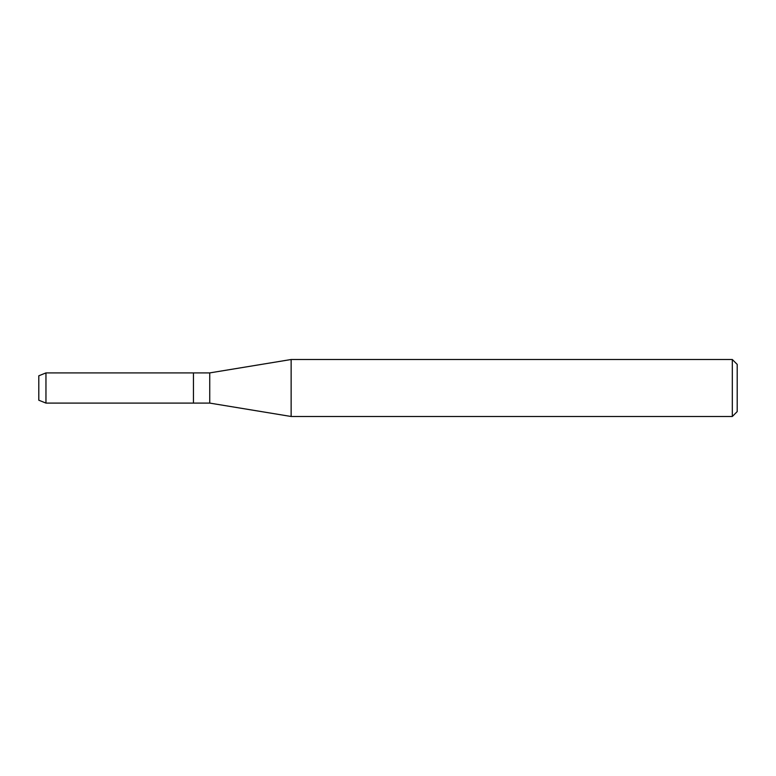<?xml version="1.0" encoding="UTF-8"?>
<svg xmlns="http://www.w3.org/2000/svg" width="776" height="776" viewBox="0 0 776 776"><rect width="100%" height="100%" fill="white"/><g stroke="black" fill="none" stroke-linecap="round" stroke-linejoin="round"><path stroke-width="1.16" d="M38.8 400.212L38.8 375.788L45.959 372.907L209.733 372.907L291.136 359.511L732.321 359.511L737.2 364.39L737.2 411.61L732.321 416.489L291.136 416.489L209.733 403.093L193.457 403.093L193.457 372.907L193.457 403.093L45.959 403.093L38.8 400.212L38.8 375.788M209.733 403.093L209.733 372.907M291.136 416.489L291.136 359.511M732.321 416.489L732.321 359.511M45.959 403.093L45.959 372.907"/></g></svg>
